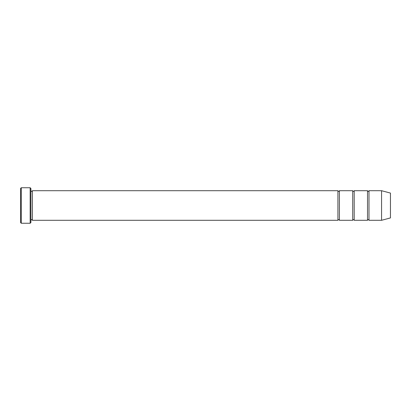 <?xml version="1.0" encoding="UTF-8"?>
<svg xmlns="http://www.w3.org/2000/svg" width="411" height="411" viewBox="0 0 411 411"><rect width="100%" height="100%" fill="white"/><g stroke="black" fill="none" stroke-linecap="round" stroke-linejoin="round"><path stroke-width="0.62" d="M354.2 220.296L354.2 190.704C353.707 191.66 353.213 191.66 352.72 190.704L352.72 220.296C353.213 219.34 353.707 219.34 354.2 220.296L367.516 220.296C368.009 219.34 368.503 219.34 368.996 220.296L368.996 190.704C368.503 191.66 368.009 191.66 367.516 190.704L367.516 220.296M30.907 188.485L30.907 222.515L30.167 223.255L30.167 187.745L30.907 188.485M390.45 217.917L390.45 193.083L381.572 190.704L381.572 220.296L390.45 217.917M368.996 220.296L381.572 220.296M30.907 220.296C31.4 219.34 31.894 219.34 32.387 220.296L337.924 220.296C338.417 219.34 338.911 219.34 339.404 220.296L339.404 190.704L352.72 190.704M339.404 220.296L352.72 220.296M32.387 220.296L32.387 190.704L337.924 190.704L337.924 220.296M21.29 187.745L20.55 188.485L20.55 222.515L21.29 223.255L21.29 187.745L30.167 187.745M21.29 223.255L30.167 223.255M354.2 190.704L367.516 190.704M368.996 190.704L381.572 190.704M32.387 190.704C31.894 191.66 31.4 191.66 30.907 190.704M339.404 190.704C338.911 191.66 338.417 191.66 337.924 190.704"/></g></svg>
